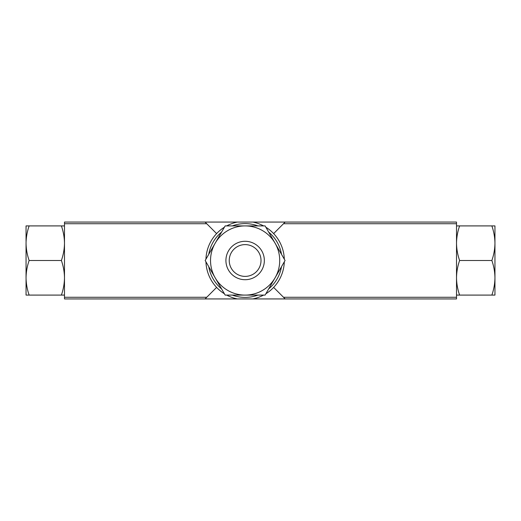 <?xml version="1.0" encoding="UTF-8"?>
<svg xmlns="http://www.w3.org/2000/svg" width="521" height="521" viewBox="0 0 521 521"><rect width="100%" height="100%" fill="white"/><g stroke="black" fill="none" stroke-linecap="round" stroke-linejoin="round"><path stroke-width="0.78" d="M456.513 225.912L459.607 225.912C457.633 231.558 456.604 237.322 456.513 243.203C456.604 249.084 457.633 254.847 459.607 260.5C457.633 266.146 456.604 271.91 456.513 277.797C456.604 283.671 457.633 289.442 459.607 295.088L456.513 295.088M64.487 295.088L61.393 295.088C63.367 289.442 64.396 283.678 64.487 277.797C64.396 271.916 63.367 266.153 61.393 260.5C63.367 254.854 64.396 249.09 64.487 243.203C64.396 237.329 63.367 231.558 61.393 225.912L64.487 225.912M456.513 297.276L456.513 222.063L64.487 222.063L64.487 298.937L456.513 298.937L456.513 297.276L283.515 297.276L285.169 298.937M237.4 298.937A39.205 39.205 0 0 1 226.681 295.088A39.205 39.205 0 0 0 237.4 298.937M224.395 293.772A39.205 39.205 0 0 1 205.945 261.816A39.205 39.205 0 0 0 224.395 293.772M205.945 259.184A39.205 39.205 0 0 1 224.395 227.228A39.205 39.205 0 0 0 205.945 259.184M226.681 225.912A39.205 39.205 0 0 1 237.4 222.063A39.205 39.205 0 0 0 226.681 225.912M252.854 222.063A39.205 39.205 0 0 1 263.574 225.912A39.205 39.205 0 0 0 252.854 222.063M265.86 227.228A39.205 39.205 0 0 1 284.31 259.184A39.205 39.205 0 0 0 265.86 227.228M284.31 261.816A39.205 39.205 0 0 1 265.86 293.772A39.205 39.205 0 0 0 284.31 261.816M263.574 295.088A39.205 39.205 0 0 1 252.854 298.937A39.205 39.205 0 0 0 263.574 295.088M205.079 298.937L216.612 287.403M285.169 222.063L273.642 233.597M216.612 233.597L205.079 222.063M273.642 287.403L283.515 297.276M26.05 241.282L26.05 225.912L29.137 225.912C27.164 231.558 26.135 237.322 26.05 243.203C26.141 249.084 27.17 254.847 29.137 260.5C27.164 266.146 26.135 271.91 26.05 277.797C26.141 283.671 27.17 289.442 29.137 295.088L26.05 295.088L26.05 279.718M61.393 225.912L29.137 225.912M61.393 260.5L29.137 260.5M61.393 295.088L29.137 295.088M26.05 243.203L26.05 277.797M494.95 295.088L491.863 295.088C493.836 289.442 494.865 283.678 494.95 277.797C494.859 271.916 493.83 266.153 491.863 260.5C493.836 254.854 494.865 249.09 494.95 243.203C494.859 237.329 493.83 231.558 491.863 225.912L494.95 225.912L494.95 295.088M459.607 295.088L491.863 295.088M459.607 260.5L491.863 260.5M459.607 225.912L491.863 225.912M494.95 241.282L494.95 243.209M275.081 277.797L285.072 260.5L265.098 225.912L225.157 225.912L205.183 260.5L225.157 295.088L265.098 295.088L275.081 277.797A34.588 34.588 0 0 0 245.124 225.912A34.588 34.588 0 0 0 215.166 277.797A34.588 34.588 0 0 0 275.081 277.797M264.342 260.5A19.218 19.218 0 0 1 235.518 277.139A19.218 19.218 0 0 1 235.518 243.861A19.218 19.218 0 0 1 264.342 260.5M261.014 260.5A15.89 15.89 0 0 1 245.124 276.39A15.89 15.89 0 0 1 229.24 260.5A15.89 15.89 0 0 1 245.124 244.61A15.89 15.89 0 0 1 261.014 260.5M232.288 225.912A36.9 36.9 0 0 1 257.967 225.912M268.66 232.086A36.9 36.9 0 0 1 281.503 254.326M281.503 266.674A36.9 36.9 0 0 1 268.66 288.914M257.967 295.088A36.9 36.9 0 0 1 232.288 295.088M221.588 288.914A36.9 36.9 0 0 1 208.752 266.674M208.752 254.326A36.9 36.9 0 0 1 221.588 232.086M206.739 297.276L64.487 297.276M456.513 223.724L283.515 223.724M206.739 223.724L64.487 223.724"/></g></svg>
